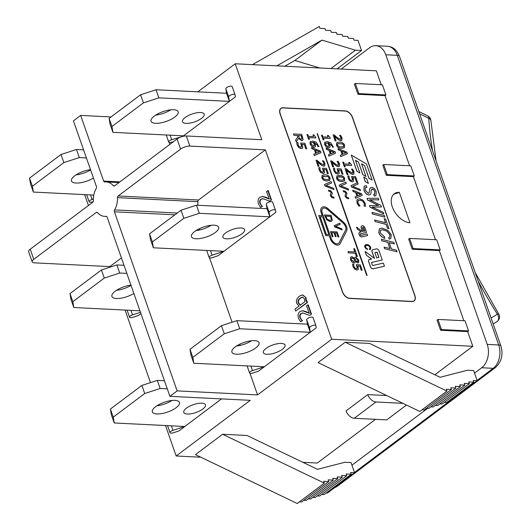 <?xml version="1.0" encoding="UTF-8"?>
<svg xmlns="http://www.w3.org/2000/svg" width="530" height="530" viewBox="0 0 530 530"><rect width="100%" height="100%" fill="white"/><g stroke="black" fill="none" stroke-linecap="round" stroke-linejoin="round"><path stroke-width="0.79" d="M93.187 201.625L92.505 201.844A3.352 1.206 -19.3 0 1 89.139 201.744A3.352 1.206 -19.3 0 1 92.107 199.432L93.346 199.028M29.554 178.126L30.528 183.963L33.364 192.065L32.39 186.229L29.554 178.126L61.016 154.502L76.459 149.48L83.581 149.838M76.082 174.847A14.376 5.167 160.7 0 0 90.61 169.918M93.446 178.02A14.376 5.167 -19.3 0 1 76.009 183.049A14.376 5.167 -19.3 0 1 71.484 181.008A14.376 5.167 -19.3 0 1 76.857 174.37A14.376 5.167 -19.3 0 1 90.511 169.64M93.784 195.08L33.364 192.065M32.39 186.229L63.858 162.604L61.016 154.502M63.858 162.604L79.295 157.582L76.459 149.48M79.295 157.582L86.416 157.94M173.502 141.643L172.071 142.106A3.352 1.206 -19.3 0 1 168.706 142.013A3.352 1.206 -19.3 0 1 171.667 139.701L182.777 136.389M235.393 96.891L229.424 101.369L228.682 96.897A3.352 1.206 -19.3 0 1 231.564 94.691A3.352 1.206 -19.3 0 1 235.028 94.751A3.352 1.206 -19.3 0 1 235.048 94.824L235.393 96.891M109.12 118.389L110.094 124.232L112.93 132.334L111.956 126.491L109.12 118.389L140.582 94.771L156.019 89.749L226.588 93.267L225.84 88.795A3.352 1.206 160.7 0 1 228.728 86.589A3.352 1.206 160.7 0 1 232.193 86.648L235.028 94.751M155.648 115.116A14.376 5.167 160.7 0 0 170.74 109.829M234.995 94.684L232.213 86.721A3.352 1.206 160.7 0 0 232.193 86.648M155.568 123.311A14.376 5.167 -19.3 0 1 151.043 121.277A14.376 5.167 -19.3 0 1 162.902 111.651A14.376 5.167 -19.3 0 1 178.179 111.77A14.376 5.167 -19.3 0 1 171.005 119.402A14.376 5.167 -19.3 0 1 155.568 123.311M186.096 123.384A11.501 4.134 -19.3 0 1 182.479 121.754A11.501 4.134 -19.3 0 1 191.966 114.056A11.501 4.134 -19.3 0 1 204.182 114.155A11.501 4.134 -19.3 0 1 198.445 120.264A11.501 4.134 -19.3 0 1 186.096 123.384M111.956 126.491L143.418 102.866L158.861 97.851L229.424 101.369L183.493 135.852L112.93 132.334M143.418 102.866L140.582 94.771M158.861 97.851L156.019 89.749M229.424 101.369L226.588 93.267M140.934 313.614L138.396 315.522L132.937 317.298A3.352 1.206 -19.3 0 1 129.572 317.198A3.352 1.206 -19.3 0 1 132.533 314.886L140.476 312.309M69.986 293.58L70.96 299.417L73.796 307.519L72.822 301.683L69.986 293.58L101.449 269.956L116.891 264.934L124.007 265.291M116.514 290.301A14.376 5.167 160.7 0 0 131.042 285.372M133.878 293.474A14.376 5.167 -19.3 0 1 116.441 298.503A14.376 5.167 -19.3 0 1 111.916 296.462A14.376 5.167 -19.3 0 1 117.289 289.824A14.376 5.167 -19.3 0 1 130.943 285.094M139.953 310.819L73.796 307.519M72.822 301.683L104.291 278.058L101.449 269.956M104.291 278.058L119.727 273.036L116.891 264.934M119.727 273.036L126.849 273.394M153.362 247.788L152.388 241.945L183.85 218.32L199.287 213.305L269.856 216.823L217.956 255.785L212.503 257.56A3.352 1.206 -19.3 0 1 209.131 257.467A3.352 1.206 -19.3 0 1 212.099 255.155L223.925 251.306L153.362 247.788L150.52 239.686L149.553 233.843L181.015 210.224L196.451 205.203L267.021 208.721L266.272 204.249A3.352 1.206 160.7 0 1 269.16 202.043A3.352 1.206 160.7 0 1 272.625 202.102L275.461 210.205A3.352 1.206 -19.3 0 1 275.481 210.277L275.825 212.344L269.856 216.823L269.114 212.351A3.352 1.206 -19.3 0 1 271.996 210.145A3.352 1.206 -19.3 0 1 275.461 210.205M196.073 230.57A14.376 5.167 160.7 0 0 211.172 225.283M275.428 210.138L272.639 202.175A3.352 1.206 160.7 0 0 272.625 202.102M196.001 238.765A14.376 5.167 -19.3 0 1 191.476 236.724A14.376 5.167 -19.3 0 1 203.334 227.098A14.376 5.167 -19.3 0 1 218.612 227.224A14.376 5.167 -19.3 0 1 211.437 234.856A14.376 5.167 -19.3 0 1 196.001 238.765M226.529 238.838A11.501 4.134 -19.3 0 1 222.911 237.208A11.501 4.134 -19.3 0 1 232.398 229.51A11.501 4.134 -19.3 0 1 244.615 229.609A11.501 4.134 -19.3 0 1 238.878 235.711A11.501 4.134 -19.3 0 1 226.529 238.838M152.388 241.945L149.553 233.843M183.85 218.32L181.015 210.224M199.287 213.305L196.451 205.203M269.856 216.823L267.021 208.721M221.553 398.898L178.829 430.976L173.37 432.752A3.352 1.206 -19.3 0 1 170.004 432.652A3.352 1.206 -19.3 0 1 172.965 430.34L184.791 426.498L114.228 422.973L111.393 414.871L110.419 409.034L141.881 385.409L157.317 380.388L164.439 380.745M156.946 405.755A14.376 5.167 160.7 0 0 172.038 400.468M156.873 413.957A14.376 5.167 -19.3 0 1 152.349 411.916A14.376 5.167 -19.3 0 1 164.207 402.29A14.376 5.167 -19.3 0 1 179.478 402.416A14.376 5.167 -19.3 0 1 172.31 410.048A14.376 5.167 -19.3 0 1 156.873 413.957M187.395 414.029A11.501 4.134 -19.3 0 1 183.777 412.4A11.501 4.134 -19.3 0 1 193.264 404.695A11.501 4.134 -19.3 0 1 205.481 404.801A11.501 4.134 -19.3 0 1 199.744 410.902A11.501 4.134 -19.3 0 1 187.395 414.029M114.228 422.973L113.254 417.136L110.419 409.034M113.254 417.136L144.716 393.512L141.881 385.409M144.716 393.512L160.159 388.49L157.317 380.388M160.159 388.49L167.281 388.848M498.611 313.82A5.75 0.596 147.8 0 0 497.365 314.171A5.75 4.518 57.1 0 1 497.074 321.571A5.75 3.551 53.1 0 0 497.2 321.485A5.75 5.75 0 0 0 498.611 313.82L475.145 272.453M419.588 113.798A292.646 180.71 -126.9 0 1 428.79 118.349A5.75 3.299 -3.5 0 1 430.91 120.714A5.75 5.75 0 0 0 427.809 115.957A5.75 2.789 117.3 0 1 428.79 118.349A330.74 204.229 53.1 0 0 432.507 150.686M393.624 194.325L399.322 192.364L409.962 222.746A17.252 10.653 -126.9 0 1 393.929 210.529A17.252 10.653 -126.9 0 1 394.28 193.761A17.252 10.653 -126.9 0 1 399.322 192.364M193.788 363.242L192.821 357.399L224.283 333.774L239.719 328.759L310.288 332.277L258.388 371.238L252.929 373.014A3.352 1.206 -19.3 0 1 249.564 372.921A3.352 1.206 -19.3 0 1 252.532 370.609L264.357 366.76L193.788 363.242L190.952 355.14L189.978 349.296L221.447 325.678L236.883 320.657L307.453 324.174L306.704 319.703A3.352 1.206 160.7 0 1 309.586 317.496A3.352 1.206 160.7 0 1 313.058 317.556L315.893 325.659A3.352 1.206 -19.3 0 1 315.913 325.731L316.251 327.798L310.288 332.277L309.54 327.805A3.352 1.206 -19.3 0 1 312.428 325.599A3.352 1.206 -19.3 0 1 315.893 325.659M236.506 346.024A14.376 5.167 160.7 0 0 251.604 340.737M315.86 325.592L313.071 317.629A3.352 1.206 160.7 0 0 313.058 317.556M236.433 354.219A14.376 5.167 -19.3 0 1 231.908 352.178A14.376 5.167 -19.3 0 1 243.767 342.552A14.376 5.167 -19.3 0 1 259.037 342.678A14.376 5.167 -19.3 0 1 251.869 350.31A14.376 5.167 -19.3 0 1 236.433 354.219M266.961 354.292A11.501 4.134 -19.3 0 1 263.344 352.662A11.501 4.134 -19.3 0 1 272.831 344.964A11.501 4.134 -19.3 0 1 285.047 345.063A11.501 4.134 -19.3 0 1 279.31 351.165A11.501 4.134 -19.3 0 1 266.961 354.292M192.821 357.399L189.978 349.296M224.283 333.774L221.447 325.678M239.719 328.759L236.883 320.657M310.288 332.277L307.453 324.174M249.968 373.272L257.54 394.903L177.126 390.888L169.898 396.321L107.179 217.227A1.722 1.206 -87.1 0 0 106.179 216.319A1.722 1.206 -87.1 0 0 106.033 216.326A17.252 12.071 92.9 0 1 104.556 216.379A17.252 12.071 92.9 0 1 97.54 212.629A1.722 1.206 -87.1 0 0 96.838 212.252A1.722 1.206 -87.1 0 0 96.222 212.457L33.774 259.336L30.23 249.213A6.897 2.478 160.7 0 0 28.64 251.737L32.184 261.866A6.897 2.478 -19.3 0 1 33.774 259.336M121.43 257.918L109.849 266.61L110.041 267.16M117.859 289.493L118.077 290.102M125.073 310.077L150.474 382.614M158.291 404.947L158.503 405.556M165.506 425.53L176.172 455.992L250.306 400.329L169.898 396.321M30.23 249.213L92.677 202.327A1.722 1.206 -87.1 0 0 93.346 200.658A17.252 12.071 92.9 0 1 96.255 188.402A1.722 1.206 -87.1 0 0 96.42 186.514L73.425 120.847L80.659 115.421L103.655 181.081A1.722 1.206 -87.1 0 0 104.655 181.989A1.722 1.206 -87.1 0 0 104.801 181.982A17.252 12.071 92.9 0 1 106.278 181.929A17.252 12.071 92.9 0 1 113.294 185.685A1.722 1.206 -87.1 0 0 113.996 186.056A1.722 1.206 -87.1 0 0 114.612 185.858L177.06 138.973L180.604 149.102A6.897 2.478 -19.3 0 1 189.866 146.088L186.321 135.958A6.897 2.478 160.7 0 0 177.06 138.973M84.641 194.623L88.45 205.501M186.321 135.958L261.813 139.728L235.214 63.772L197.836 91.836M169.103 142.365L169.819 144.405M189.621 136.124L190.197 136.15M180.604 149.102L118.157 195.981A1.722 1.206 -87.1 0 0 117.488 197.65A17.252 12.071 92.9 0 1 114.579 209.906A1.722 1.206 -87.1 0 0 114.414 211.801L177.126 390.888M257.54 394.903L331.681 339.24L265.358 149.857L198.571 199.995A1.722 1.206 -87.1 0 0 197.895 201.665A17.252 12.071 92.9 0 1 197.763 205.269M265.358 149.857L189.866 146.088M111.055 116.938L80.659 115.421M235.214 63.772L376.346 70.815L381.229 84.76M284.749 66.243L294.872 60.466L319.769 67.992M341.201 69.059L369.629 47.72A17.252 12.071 92.9 0 1 375.81 45.686A17.252 12.071 92.9 0 1 385.794 54.762L487.229 344.414A17.252 12.071 92.9 0 1 481.697 367.747L474.529 373.133M427.604 408.358L351.933 465.174M355.312 83.468L382.388 84.82L385.939 94.949L385.032 95.625L357.955 94.274L354.411 84.144L355.312 83.468L358.863 93.598L385.939 94.949M409.604 165.784L385.032 95.625M383.687 164.486L410.763 165.837L414.308 175.967L413.407 176.649L386.33 175.298L382.779 165.168L383.687 164.486L387.231 174.615L414.308 175.967M435.494 239.712L413.407 176.649M409.577 238.42L436.654 239.772L440.198 249.895L439.297 250.577L412.221 249.226L408.67 239.096L409.577 238.42L413.122 248.55L440.198 249.895M463.863 320.729L439.297 250.577M437.952 319.438L465.029 320.789L468.573 330.919L467.672 331.594L440.589 330.243L437.045 320.12L437.952 319.438L441.497 329.567L468.573 330.919M434.858 374.776L472.813 346.282L467.672 331.594M406.477 405.039L386.688 419.892L354.279 418.276L375.975 401.985A8.049 4.969 -126.9 0 1 367.754 394.611L386.721 395.559M302.875 462.312L317.304 463.034L375.512 419.336M276.879 65.853L321.995 40.101L355.392 50.191L330.945 68.549M321.995 40.101L294.872 60.466M355.392 50.191L361.546 50.502L337.1 68.854M361.546 50.502L358.002 40.373L354.06 40.174L353.457 38.451L348.369 38.2L347.766 36.477L342.678 36.225L342.075 34.503L336.987 34.251L336.384 32.529L331.303 32.277L330.7 30.554L325.612 30.296L325.009 28.574L319.921 28.322L319.279 26.5L252.465 64.633M354.279 418.276A8.049 4.969 53.1 0 1 346.05 410.902L367.754 394.611M375.975 401.985L402.913 403.33M331.681 339.24L472.813 346.282M176.172 455.992L200.857 457.224M446.956 391.094L419.833 411.452L318.073 362.593L345.196 342.228L369.615 343.447L440.072 377.281L467.467 370.225L473.621 370.53L477.166 380.659L473.224 380.46L473.833 382.183L468.745 381.931L469.348 383.647L464.26 383.395L464.863 385.118L459.775 384.866L460.378 386.589L455.29 386.33L455.893 388.053L450.805 387.801L451.408 389.524L446.32 389.265L446.956 391.094L345.196 342.228M324.36 483.135L297.237 503.5L195.471 454.641L222.6 434.275L247.013 435.494L317.47 469.322L344.864 462.266L351.019 462.577L354.563 472.7L350.628 472.508L351.231 474.231L346.143 473.972L346.746 475.695L341.658 475.443L342.261 477.166L337.173 476.907L337.776 478.63L332.688 478.378L333.29 480.1L328.202 479.842L328.805 481.565L323.724 481.313L324.36 483.135L222.6 434.275M448.817 400.958L450.043 401.025L477.166 380.659M444.332 402.429L446.704 402.548L473.833 382.183M439.847 403.893L442.219 404.012L469.348 383.647M435.368 405.364L437.74 405.483L464.863 385.118M430.883 406.835L433.255 406.947L460.378 386.589M426.398 408.299L428.77 408.418L455.893 388.053M422.072 409.776L424.285 409.889L451.408 389.524M354.563 472.7L327.441 493.066L326.222 493.006M351.231 474.231L324.108 494.589L321.736 494.477M346.746 475.695L319.623 496.06L317.251 495.941M342.261 477.166L315.138 497.524L312.766 497.412M337.776 478.63L310.653 498.995L308.281 498.876M333.29 480.1L306.168 500.466L303.796 500.346M328.805 481.565L301.683 501.93L299.47 501.817M412.221 249.226L413.122 248.55M357.955 94.274L358.863 93.598M386.33 175.298L387.231 174.615M440.589 330.243L441.497 329.567M414.089 300.96A7.016 4.333 -126.9 0 1 414.049 300.987A7.016 4.333 -126.9 0 1 412.002 301.557L349.641 298.443A7.016 4.333 -126.9 0 1 342.473 292.017L280.052 113.771A7.016 4.333 -126.9 0 1 280.847 108.411A7.016 4.333 -126.9 0 1 280.88 108.385M109.849 266.61L34.357 262.84A6.897 2.478 -19.3 0 1 32.184 261.866M302.789 297.085L300.676 298.059C298.695 299.49 298.012 301.106 298.622 302.915L300.616 305.24M300.265 298.039L302.59 297.058L304.459 298.854L304.876 301.716L300.205 305.22L298.211 302.895C297.602 301.086 298.291 299.47 300.265 298.039L300.676 298.059M305.565 297.562L305.962 300.901L306.386 300.735L307.016 302.537L295.68 311.044L295.011 309.123L299.052 306.088L296.754 303.412C295.899 300.682 296.807 298.257 299.47 296.137L302.531 294.985L305.976 297.582L306.373 300.921M307.016 302.537L307.426 302.557L306.797 300.755L306.386 300.735M307.426 302.557L295.68 311.044M302.736 294.998L305.976 297.582M302.398 310.712L309.182 313.25L306.565 305.79L308.235 304.869L311.514 314.237L309.566 315.37L302.769 312.932L300.748 313.568L299.649 315.337L299.861 317.53L302.113 320.564L300.57 321.723L298.556 318.325C297.608 315.337 298.072 313.078 299.947 311.554L302.643 310.726M311.514 314.237L309.566 315.37M302.981 312.952L301.159 313.588L300.06 315.357L300.272 317.549L301.371 319.444L300.96 319.424M301.371 319.444L302.073 320.451M302.484 320.471L302.113 320.564M302.524 320.584L300.57 321.723M302.809 310.732L304.962 311.355M305.373 311.375L309.593 313.276M307.824 304.849L311.103 314.217M262.37 196.425L269.154 198.962L266.544 191.502L268.213 190.575L271.493 199.949L269.545 201.082L262.741 198.644L260.727 199.273L259.627 201.049L259.839 203.235L262.092 206.269L260.541 207.435L258.527 204.03C257.58 201.042 258.05 198.79 259.925 197.266L262.622 196.431M271.493 199.949L269.545 201.082M262.953 198.657L261.138 199.293L260.038 201.069L260.25 203.255L261.343 205.156L260.939 205.136M261.343 205.156L262.052 206.163M262.463 206.183L262.092 206.269M262.502 206.296L260.541 207.435M262.781 196.444L264.94 197.061M265.351 197.081L269.565 198.982M267.802 190.555L271.082 199.923M199.353 228.748L199.777 229.947M209.535 257.819L232.087 322.214M239.785 344.202L240.209 345.401M390.749 238.586L389.166 239.116L390.789 238.56L391.286 234.77L387.96 230.345L382.15 228.132L379.427 228.728L378.884 232.65C379.785 235.168 381.759 237.056 384.82 238.308L384.747 238.361C381.686 237.109 379.712 235.227 378.811 232.703L379.394 228.755M389.166 239.116L388.583 237.553L389.239 239.063M389.656 237.162L389.967 234.823L386.84 231.153L382.607 229.781L380.593 230.199M384.82 238.308L384.475 236.731L380.195 232.842L380.626 230.166L382.68 229.728L386.913 231.1L390.04 234.77L389.689 237.135L388.583 237.553M384.906 217.088L384.349 215.491L371.981 212.398L372.537 213.994L384.833 217.141L372.537 213.994M372.464 214.054L371.981 212.398M366.965 187.282L366.488 187.295L366.965 187.282L366.276 185.699L364.176 186.136L363.997 190.137C365.163 193.052 366.833 194.656 368.993 194.954L370.265 194.629L370.861 193.708L371.285 189.978L372.332 188.991L373.67 189.614L374.955 191.681L374.405 194.417L373.676 194.464L374.326 196.014L375.969 195.61L376.24 191.8C375.194 189.111 373.683 187.653 371.702 187.435L370.483 187.739L369.788 188.899L368.993 193.139M366.488 187.295L365.382 187.56M368.953 193.165L368.31 193.324L365.289 190.263L365.415 187.527L366.561 187.236M369.085 193.026L369.715 188.952L370.443 187.772M375.936 195.636L374.326 196.014M374.253 196.067L373.676 194.464M374.332 194.47L374.882 191.734L373.67 189.614M374.763 194.225L374.405 194.417M373.597 189.667L371.656 189.184M371.689 189.157L372.259 189.044M370.231 194.656L368.92 195.007C366.76 194.709 365.091 193.106 363.925 190.19L364.143 186.162M348.806 198.71L346.633 198.16L345.182 196.438L345.123 195.212L345.255 196.385L346.706 198.107L348.806 198.71L348.422 197.63L346.938 197.299L346.077 196.385L346.918 194.212L346.786 193.026L345.328 191.29L343.235 190.694L343.619 191.774L345.096 192.098L345.958 193.019L345.123 195.212M345.05 195.265L345.494 194.437M345.421 194.49L345.891 193.072L345.023 192.151L343.619 191.774M343.546 191.827L343.235 190.694M338.789 173.827L337.656 174.092L335.483 173.158L333.88 170.766L333.43 168.262L333.953 170.706L335.556 173.105L337.729 174.039L338.829 173.8L339.253 173.124L338.597 170.044L340.671 170.13L342.102 174.171L343.016 174.211L341.141 168.931L337.133 168.759L338.001 170.667L337.961 172.575M337.921 172.601L338.2 172.23L337.272 172.727L335.828 172.177L334.867 170.773L334.609 168.255L333.502 168.209M338.127 172.283L337.133 168.759M342.102 174.171L343.016 174.211M342.029 174.224L340.671 170.13M340.598 170.19L338.624 170.103M323.956 139.847L323.088 139.867L321.498 135.117L323.161 139.814L323.956 139.847L323.353 138.138L330.362 138.443L330.005 137.442L328.216 135.408L327.507 135.375L328.123 137.124L322.916 136.899L322.293 135.15L321.498 135.117M328.03 137.118L327.507 135.375M323.373 138.197L330.362 138.443M360.526 190.641L351.503 187.044L351.012 185.666L351.575 186.991L360.526 190.641L360.069 189.343L352.662 186.394L358.174 184.003L357.69 182.631L351.085 185.613M352.688 186.401L358.174 184.003M348.064 174.582L347.09 174.602L345.063 168.613L347.163 174.542L348.064 174.582L346.388 169.858L351.092 173.833L352.828 174.397L353.775 174.165L353.947 171.621L352.609 169.136L351.496 169.09L353.013 171.488L353.113 172.654L352.304 173.085L348.859 171.064L346.163 168.659L345.063 168.613M352.231 173.138L353.04 172.707L352.284 170.11M353.04 172.707L352.304 173.085M352.212 170.17L351.522 169.156M353.735 174.191L352.755 174.456L351.092 173.833M351.019 173.886L349.31 172.489M349.237 172.541L346.315 169.911M336.106 140.847L335.132 140.861L333.098 134.872L335.205 140.808L336.106 140.847L334.43 136.124L339.134 140.099L340.869 140.662L341.81 140.43L341.989 137.886L340.644 135.402L339.538 135.355L341.055 137.754L341.154 138.92L340.346 139.35L336.901 137.33L334.205 134.925L333.098 134.872M340.273 139.403L341.082 138.973L340.326 136.376M341.082 138.973L340.346 139.35M340.253 136.435L339.564 135.422M341.777 140.457L340.797 140.715L339.134 140.099M339.061 140.152L337.352 138.754M337.279 138.807L334.357 136.177M357.935 269.757L356.789 270.022L354.616 269.081L353.026 266.676L352.583 264.178L353.093 266.623L354.689 269.021L356.862 269.969L357.969 269.73L358.399 269.074L357.75 265.994L359.83 266.093L361.248 270.134L362.162 270.181L360.314 264.901L356.292 264.702L357.154 266.61L357.107 268.511M357.068 268.538L357.339 268.167L356.412 268.657L354.967 268.101L354.007 266.689L353.762 264.185L352.655 264.125M357.273 268.22L356.292 264.702M361.248 270.134L362.162 270.181M361.175 270.187L359.83 266.093M359.757 266.146L357.776 266.047M354.769 251.922L353.735 248.702L354.861 251.929L347.991 251.584L348.435 252.863L355.312 253.207L356.438 256.434L357.366 256.48L354.656 248.742L353.735 248.702M356.438 256.434L357.366 256.48M356.372 256.487L355.312 253.207M355.239 253.26L348.435 252.863M348.369 252.916L347.991 251.584M333.94 189.594L324.91 185.944L324.426 184.566L324.983 185.891L333.94 189.594L333.483 188.289L326.076 185.301L331.614 182.956L331.137 181.585L324.499 184.506M326.102 185.315L331.614 182.956M324.115 179.14L322.796 177.682L323.134 176.285L327.865 176.523L329.183 178L328.872 179.372L326.613 179.604L324.115 179.14M328.799 179.425L329.117 178.053L327.792 176.583L323.061 176.338M329.7 180.445L326.997 180.969C324.254 180.849 322.545 179.763 321.862 177.696L322.207 175.278M324.91 174.761L322.24 175.251L321.935 177.643C322.611 179.703 324.327 180.796 327.07 180.915L329.74 180.419L330.051 178.047C329.375 175.973 327.666 174.88 324.91 174.761M319 166.274L318.026 166.281L316.019 160.292L318.099 166.228L319 166.274L317.344 161.544L322.041 165.539L323.777 166.122L324.731 165.883L324.916 163.359L323.585 160.868L322.472 160.815L323.976 163.22L324.075 164.38L323.26 164.803L319.815 162.763L317.125 160.345L316.019 160.292M323.83 164.684L323.903 163.273L323.254 161.842M324.002 164.432L323.26 164.803M323.181 161.895L322.498 160.881M324.698 165.91L323.704 166.175L322.041 165.539M321.968 165.599L320.259 164.187M320.186 164.24L317.278 161.604M316.509 153.104L315.469 150.129L319.663 151.792L316.509 153.104M319.557 151.838L315.509 150.228M321.008 152.666L320.458 151.09L311.527 147.459L311.978 148.751L314.462 149.738L315.748 153.409L313.879 154.17L314.35 155.522L321.008 152.666L314.35 155.522M314.277 155.575L313.879 154.17M315.668 153.442L314.462 149.738M314.389 149.791L311.978 148.751M311.905 148.811L311.527 147.459M311.037 142.895L313.356 142.358L314.548 145.313L313.422 145.896L311.017 144.074L311.276 142.623M314.237 145.743L314.316 144.147L313.283 142.411L310.964 142.948M314.476 145.366L314.27 145.717M315.085 146.962L313.853 147.267L311.574 146.26L310.09 144.074L310.05 141.987L310.163 144.021L311.647 146.207L313.919 147.214L315.118 146.936L315.549 146.267L315.357 144.425L314.111 142.391L317.695 145.339L317.934 146.591L318.934 146.644L316.264 142.232L312.634 141.02L310.123 141.934L310.494 141.49M310.05 141.987L310.461 141.517M317.934 146.591L318.934 146.644M317.841 146.591L317.622 145.392L314.177 142.471M342.168 229.907L334.549 226.847L334.218 225.628L334.622 226.794L342.168 229.907L341.784 228.814L335.543 226.297L340.207 224.323L339.803 223.17L334.218 225.628M335.57 226.31L340.207 224.323M329.68 220.387L327.189 219.155L325.678 216.074L330.733 216.326L331.376 219.268L330.919 220.102L329.68 220.387M330.879 220.129L331.303 219.321L330.66 216.379L325.705 216.127M331.548 221.169L329.991 221.56L326.659 219.771L324.479 215.008L326.732 219.718L330.064 221.507L331.588 221.143L332.257 220.003L331.111 215.286L324.552 214.955M343.188 223.103A5.519 3.405 -126.9 0 1 345.639 230.106L339.246 242.601A5.519 3.405 -126.9 0 1 338.604 243.376A5.519 3.405 -126.9 0 1 331.349 238.765L322.214 212.682A5.519 3.405 -126.9 0 1 322.836 208.462A5.519 3.405 -126.9 0 1 327.659 209.516L343.188 223.103L327.586 209.569A5.519 3.405 53.1 0 0 322.803 208.489M338.564 243.402A5.519 3.405 53.1 0 0 339.173 242.654L345.567 230.159A5.519 3.405 53.1 0 0 343.115 223.156M328.825 234.585L322.71 216.863L328.918 234.585L326.374 234.459L320.166 216.737L322.71 216.863M322.637 216.916L320.186 216.797M322.194 215.644L321.16 212.689A6.897 4.26 -126.9 0 1 321.935 207.415A6.897 4.26 -126.9 0 1 321.975 207.389M321.226 212.629L322.286 215.65L318.755 215.471L325.817 235.625L329.342 235.804L330.362 238.719A6.897 4.26 53.1 0 0 339.432 244.482A6.897 4.26 53.1 0 0 340.24 243.508L346.627 231.014A6.897 4.26 53.1 0 0 343.566 222.262L328.037 208.674A6.897 4.26 53.1 0 0 322.008 207.362A6.897 4.26 53.1 0 0 321.226 212.629L321.16 212.689M339.392 244.509A6.897 4.26 -126.9 0 1 339.359 244.535A6.897 4.26 -126.9 0 1 330.296 238.772L329.342 235.804M329.269 235.857L325.817 235.625M325.745 235.684L318.755 215.471M378.844 257.408L377.214 252.764A0.576 0.358 53.1 0 0 376.552 252.24L375.055 252.585A0.576 0.358 -126.9 0 1 375.127 252.532L376.625 252.187A0.576 0.358 -126.9 0 1 377.287 252.704L378.93 257.388L376.691 257.905L374.975 253.009A0.576 0.358 -126.9 0 1 375.041 252.571A0.576 0.358 53.1 0 0 375.008 252.598M371.45 259.104L366.502 255.288L371.563 259.077L369.297 259.601A2.299 1.418 53.1 0 0 368.946 259.76A2.299 1.418 53.1 0 0 368.681 261.515L370.496 266.689A2.299 1.418 53.1 0 0 373.166 268.77L384.356 266.245L373.093 268.823A2.299 1.418 -126.9 0 1 370.424 266.742L368.615 261.568A2.299 1.418 -126.9 0 1 368.873 259.813A2.299 1.418 -126.9 0 1 368.906 259.786M366.429 255.341L365.091 251.511L366.502 255.288M371.609 262.463A0.576 0.358 53.1 0 1 371.656 262.449L382.256 259.978L379.096 250.962A2.299 1.418 53.1 0 0 376.426 248.881L372.696 249.736A2.299 1.418 53.1 0 0 372.345 249.895A2.299 1.418 53.1 0 0 372.08 251.651L374.452 258.415L365.163 251.458M374.326 258.322L372.007 251.704A2.299 1.418 -126.9 0 1 372.272 249.948A2.299 1.418 -126.9 0 1 372.305 249.922M384.429 266.192L383.342 263.085L372.968 265.464A0.576 0.358 -126.9 0 1 372.305 264.94L371.576 262.873A0.576 0.358 -126.9 0 1 371.729 262.39L382.256 259.978M367.104 275.415L366.7 275.454L367.104 275.415L317.45 133.626L366.773 275.395M366.7 275.454L317.119 133.613M345.361 111.002A6.897 4.26 -126.9 0 1 352.417 117.322L414.831 295.568A6.897 4.26 -126.9 0 1 414.056 300.841A6.897 4.26 -126.9 0 1 412.042 301.398L349.681 298.284A6.897 4.26 -126.9 0 1 342.625 291.964L280.204 113.718A6.897 4.26 -126.9 0 1 280.986 108.451A6.897 4.26 -126.9 0 1 283 107.888L345.288 111.055L282.927 107.941A6.897 4.26 53.1 0 0 280.953 108.478M414.016 300.868A6.897 4.26 53.1 0 0 414.765 295.621L352.344 117.375A6.897 4.26 53.1 0 0 345.288 111.055M412.075 301.497A7.016 4.333 53.1 0 0 414.122 300.934A7.016 4.333 53.1 0 0 414.917 295.574L352.496 117.329A7.016 4.333 53.1 0 0 345.328 110.903L282.967 107.789A7.016 4.333 53.1 0 0 280.92 108.358A7.016 4.333 53.1 0 0 280.125 113.718L342.546 291.964A7.016 4.333 53.1 0 0 349.714 298.39L412.002 301.557M368.37 183.4L366.76 178.809L363.719 177.027L365.329 181.624L368.37 183.4L365.329 181.624M365.256 181.677L363.719 177.027M364.799 231.12L363.659 227.867A0.576 0.358 53.1 0 0 362.99 227.344L362.619 227.436A0.576 0.358 53.1 0 0 362.573 227.45M362.692 227.377L363.063 227.29A0.576 0.358 -126.9 0 1 363.732 227.814L364.885 231.1L363.766 231.365L362.54 227.86A0.576 0.358 -126.9 0 1 362.692 227.377L362.619 227.436M361.102 231.988L357.306 229.033L361.215 231.961L359.731 232.306A2.299 1.418 53.1 0 0 359.386 232.465A2.299 1.418 53.1 0 0 359.128 234.227L359.307 234.744A2.299 1.418 53.1 0 0 361.983 236.824L367.562 235.552L361.91 236.877A2.299 1.418 -126.9 0 1 359.234 234.797L359.055 234.28A2.299 1.418 -126.9 0 1 359.313 232.524A2.299 1.418 -126.9 0 1 359.353 232.498M357.233 229.086L356.564 227.171L357.306 229.033M367.634 235.499L367.091 233.949L361.208 235.32A0.576 0.358 -126.9 0 1 360.539 234.803L360.36 234.286A0.576 0.358 -126.9 0 1 360.42 233.849L366.548 232.392L364.965 227.873A2.299 1.418 53.1 0 0 362.288 225.793L361.917 225.879A2.299 1.418 53.1 0 0 361.573 226.038A2.299 1.418 53.1 0 0 361.308 227.794L362.652 231.623L356.637 227.118M362.527 231.531L361.241 227.854A2.299 1.418 -126.9 0 1 361.5 226.091A2.299 1.418 -126.9 0 1 361.533 226.065M360.387 233.876A0.576 0.358 53.1 0 1 360.44 233.862A0.576 0.358 -126.9 0 1 360.513 233.81L366.548 232.392M372.153 180.127L366.502 163.975L351.291 155.085L356.948 171.236L359.87 172.946L355.425 160.252L358.466 162.034L362.911 174.721L365.952 176.503L361.506 163.81L364.547 165.592L368.993 178.279L372.153 180.127L368.993 178.279M368.92 178.332L364.547 165.592M364.474 165.645L361.553 163.929M362.911 174.721L365.952 176.503M362.838 174.774L358.466 162.034M358.393 162.087L355.464 160.371M356.948 171.236L359.87 172.946M356.875 171.289L351.291 155.085M338.856 236.99L337.08 231.921L330.521 231.597L332.297 236.665L333.072 236.698L331.674 232.71L334.105 232.829L335.41 236.552L336.186 236.592L334.887 232.869L336.683 232.961L338.08 236.95L338.856 236.99L338.08 236.95M338.007 237.003L336.683 232.961M336.61 233.014L334.907 232.928M335.41 236.552L336.186 236.592M335.338 236.605L334.105 232.829M334.039 232.882L331.694 232.769M332.297 236.665L333.072 236.698M332.224 236.718L330.521 231.597M309.44 139.271L308.573 139.291L307.002 134.541L308.645 139.231L309.44 139.271L308.844 137.568L315.867 137.919L315.516 136.919L313.733 134.878L313.025 134.839L313.634 136.588L308.407 136.329L307.798 134.58L307.002 134.541M313.541 136.581L313.025 134.839M308.864 137.628L315.867 137.919M324.141 173.257L322.995 173.522L320.822 172.581L319.232 170.176L318.788 167.679L319.305 170.123L320.895 172.522L323.068 173.469L324.174 173.231L324.605 172.575L323.956 169.487L326.036 169.593L327.454 173.635L328.368 173.681L326.52 168.401L322.498 168.202L323.36 170.11L323.313 172.011M323.273 172.038L323.545 171.667L322.618 172.157L321.173 171.601L320.213 170.19L319.968 167.685L318.861 167.626M323.479 171.72L322.498 168.202M327.454 173.635L328.368 173.681M327.381 173.688L326.036 169.593M325.963 169.646L323.982 169.547M334.039 198.154L331.873 197.591L330.422 195.861L330.369 194.636L330.495 195.808L331.946 197.538L334.039 198.154L333.661 197.067L332.177 196.736L331.323 195.808L332.171 193.655L332.052 192.469L330.594 190.727L328.501 190.118L328.878 191.204L330.356 191.535L331.217 192.456L330.369 194.636M330.296 194.695L330.746 193.867M330.674 193.92L331.151 192.516L330.283 191.588L328.878 191.204M328.805 191.257L328.501 190.118M357.379 261.628L355.484 260.594L355.498 259.256L356.312 258.395L358.028 260.051L357.379 261.628L357.902 261.495M357.306 261.681L357.962 260.104L356.24 258.448M353.536 261.615L351.436 259.746L351.675 258.163L352.423 257.977L354.471 259.163L354.484 260.548L353.536 261.615L354.153 261.476M354.113 261.502L354.404 259.216L352.351 258.037L351.642 258.196M354.921 262.767L354.033 262.999C352.529 262.774 351.383 261.694 350.582 259.746L350.443 257.474L350.853 256.964M351.887 256.672L350.516 257.414L350.655 259.693C351.45 261.635 352.602 262.721 354.106 262.946L354.954 262.741L355.451 261.33L357.836 262.893L358.625 262.688L358.803 260.098L355.736 257.096L354.987 257.275L354.497 258.408L351.887 256.672M350.82 256.99L350.443 257.474M354.438 258.368L354.948 257.308M358.585 262.714L357.763 262.946L355.411 261.389M301.133 139.178L299.635 138.542L298.158 135.508L301.245 135.66L301.994 138.595L301.133 139.178L301.994 138.595L301.173 135.713L298.178 135.567M301.709 139.052L301.921 138.648M296.257 141.788L295.574 140.092L297.787 137.005L295.641 140.039L296.257 141.788L298.562 138.363L301.709 140.582L302.63 140.37L303.1 139.529L301.716 134.362L293.514 133.951L293.984 135.296L297.25 135.461L297.787 137.005M297.714 137.058L297.25 135.461M297.178 135.514L293.984 135.296M293.911 135.349L293.514 133.951M302.597 140.397L301.636 140.642L298.489 138.416M302.325 148.354L301.119 148.632L298.834 147.638L297.158 145.107L296.694 142.484L297.231 145.054L298.907 147.585L301.192 148.572L302.365 148.327L302.809 147.631L302.133 144.385L304.319 144.498L305.81 148.751L306.771 148.797L304.829 143.239L300.596 143.027L301.497 145.041L301.451 147.042M301.411 147.068L301.702 146.684L300.715 147.194L299.198 146.611L298.191 145.127L297.933 142.484L296.767 142.424M301.63 146.737L300.596 143.027M305.81 148.751L306.771 148.797M305.737 148.804L304.319 144.498M304.246 144.551L302.16 144.445M338.716 146.499L337.391 145.041L337.723 143.637L342.44 143.849L343.765 145.319L343.46 146.697L341.207 146.942L338.716 146.499M343.387 146.75L343.692 145.372L342.367 143.902L337.65 143.69M344.281 147.777L341.598 148.307C338.862 148.208 337.146 147.128 336.457 145.061L336.802 142.63M339.485 142.1L336.835 142.603L336.53 145.008C337.219 147.075 338.935 148.155 341.671 148.254L344.315 147.751L344.632 145.359C343.943 143.279 342.228 142.199 339.485 142.1M342.95 154.177L341.896 151.202L346.083 152.845L342.95 154.177M345.984 152.885L341.936 151.302M347.435 153.707L346.878 152.136L337.948 148.552L338.412 149.851L340.896 150.818L342.194 154.488L340.333 155.27L340.81 156.615L347.435 153.707L340.81 156.615M340.737 156.668L340.333 155.27M342.115 154.522L340.896 150.818M340.823 150.871L338.412 149.851M338.339 149.904L337.948 148.552M345.229 166.877L344.361 166.897L342.771 162.147L344.434 166.837L345.229 166.877L344.619 165.168L351.628 165.473L351.277 164.472L349.489 162.438L348.773 162.405L349.396 164.154L344.182 163.929L343.566 162.18L342.771 162.147M349.303 164.148L348.773 162.405M344.639 165.227L351.628 165.473M353.218 181.558L352.086 181.823L349.913 180.896L348.316 178.497L347.859 176L348.382 178.444L349.985 180.843L352.158 181.77L353.258 181.532L353.689 180.862L353.026 177.775L355.1 177.868L356.531 181.909L357.445 181.949L355.577 176.669L351.569 176.497L352.43 178.405L352.39 180.313M352.351 180.339L352.629 179.961L351.701 180.465L350.257 179.915L349.296 178.504L349.038 175.993L347.932 175.947M352.556 180.021L351.569 176.497M356.531 181.909L357.445 181.949M356.458 181.962L355.1 177.868M355.027 177.921L353.053 177.835M357.71 195.808L356.657 192.84L360.844 194.477L357.71 195.808M360.744 194.523L356.697 192.933M362.195 195.345L361.639 193.768L352.708 190.19L353.166 191.482L355.65 192.45L356.955 196.126L355.093 196.902L355.57 198.253L362.195 195.345L355.57 198.253M355.498 198.306L355.093 196.902M356.875 196.16L355.65 192.45M355.577 192.503L353.166 191.482M353.099 191.535L352.708 190.19M358.744 205.998L360.049 205.991L358.744 205.998L357.015 202.97L356.935 199.923L357.478 199.306M364.223 206.23L365.548 206.23L365.15 203.288L362.97 200.115L359.578 198.783L357.518 199.28L357.008 199.863L357.087 202.917L358.817 205.938M364.296 206.177L365.548 206.23M364.19 206.13L364.19 203.295L362.705 201.082L364.262 203.242L364.262 206.077M362.633 201.135L359.983 200.174L357.942 200.963M360.049 205.991L357.988 202.97L358.015 200.91L360.055 200.121L362.705 201.082M358.015 200.91L358.379 200.512M325.566 143.464L327.878 142.908L329.084 145.863L327.957 146.459L325.552 144.644L325.811 143.186M328.766 146.306L328.845 144.697L327.805 142.968L325.5 143.517M329.011 145.922L328.805 146.28M329.62 147.519L328.395 147.83L326.122 146.836L324.625 144.657L324.579 142.563L324.698 144.597L326.195 146.784L328.467 147.771L329.653 147.492L330.084 146.817L329.885 144.968L328.633 142.941L332.224 145.869L332.462 147.128L333.469 147.168L330.78 142.769L327.149 141.576L324.651 142.51L325.036 142.053M324.579 142.563L324.996 142.08M332.462 147.128L333.469 147.168M332.37 147.128L332.151 145.922L328.699 143.02M331.084 153.66L330.031 150.692L334.218 152.329L331.084 153.66M334.112 152.375L330.064 150.785M335.563 153.197L335.006 151.62L326.082 148.036L326.54 149.334L329.024 150.301L330.322 153.972L328.461 154.753L328.938 156.105L335.563 153.197L328.938 156.105M328.865 156.158L328.461 154.753M330.243 154.005L329.024 150.301M328.951 150.354L326.54 149.334M326.467 149.387L326.082 148.036M333.635 166.851L332.661 166.864L330.634 160.875L332.734 166.811L333.635 166.851L331.959 162.12L336.663 166.095L338.398 166.665L339.346 166.427L339.518 163.883L338.18 161.398L337.067 161.352L338.584 163.75L338.683 164.916L337.875 165.353L334.43 163.326L331.734 160.921L330.634 160.875M337.802 165.406L338.61 164.969L337.855 162.379M338.61 164.969L337.875 165.353M337.782 162.432L337.093 161.425M339.306 166.453L338.325 166.718L336.663 166.095M336.59 166.148L334.88 164.75M334.808 164.803L331.886 162.18M338.809 179.716L337.484 178.265L337.809 176.861L340.041 176.629L342.526 177.073L343.857 178.537L343.546 179.915L341.3 180.167L338.809 179.716M343.48 179.968L343.784 178.597L342.453 177.126L337.736 176.914M344.367 180.995L341.691 181.532C338.948 181.432 337.239 180.346 336.55 178.279L336.888 175.847M339.578 175.324L336.928 175.821L336.623 178.226C337.312 180.293 339.021 181.379 341.764 181.472L344.407 180.969L344.719 178.577C344.036 176.503 342.32 175.417 339.578 175.324M348.66 190.131L339.637 186.534L339.22 185.096L339.703 186.474L348.66 190.131L348.197 188.826L340.79 185.878L346.309 183.493L345.818 182.121L339.22 185.096M340.817 185.891L346.309 183.493M367.409 249.597L365.11 247.762L367.409 249.597L367.482 248.948L365.766 247.583L365.455 246.198L366.568 245.277L368.893 245.887L370.139 247.802L369.33 249.04L369.867 249.716L370.834 247.987L370.371 246.675L369.052 245.271L367.495 244.575L365.528 244.787L364.772 245.708L365.183 247.709M365.11 247.762L364.719 246.397M364.647 246.45L364.772 245.708M364.7 245.768L365.091 245.072M369.867 249.716L370.463 249.319M369.794 249.769L369.33 249.04M369.801 248.716L370.106 248.212M370.033 248.265L370.139 247.802M370.066 247.855L369.801 246.834M369.728 246.887L369.47 246.397M369.403 246.45L368.893 245.887M368.82 245.946L368.396 245.615M368.324 245.668L367.661 245.33M367.588 245.383L366.568 245.277M366.495 245.33L366.018 245.496M378.87 199.85L378.301 198.22L367.071 198.379L367.648 200.035L378.566 205.507L369.582 205.547L370.185 207.276L383.819 213.974L383.243 212.331L372.053 207.018L381.368 206.985L380.792 205.342L369.629 199.764L378.87 199.85L373.286 199.85M373.213 199.903L371.106 199.817M371.033 199.87L370.404 199.79M370.331 199.843L369.556 199.817M374.796 207.058L381.368 206.985M374.723 207.111L371.987 207.071M370.185 207.276L383.819 213.974M370.112 207.329L369.582 205.547M378.493 205.56L367.648 200.035M367.575 200.088L367.071 198.379M385.502 222.706L384.184 218.685L385.601 222.732L374.637 219.983L375.194 221.586L386.165 224.329L387.536 228.251L388.94 228.596L385.588 219.036L384.184 218.685M387.536 228.251L388.94 228.596M387.463 228.304L386.165 224.329M386.092 224.382L375.194 221.586M375.121 221.639L374.637 219.983M394.307 243.919L393.744 242.323L381.375 239.229L381.938 240.832L387.761 242.29L389.961 248.57L384.137 247.106L384.694 248.709L397.063 251.803L396.506 250.2L391.365 248.915L389.166 242.634L394.307 243.919L389.192 242.714M384.694 248.709L397.063 251.803M384.621 248.762L384.137 247.106M389.861 248.543L387.761 242.29M387.688 242.343L381.938 240.832M381.865 240.885L381.375 239.229M92.107 199.432L90.524 194.921M171.667 139.701L170.084 135.183M228.682 96.897L225.84 88.795M132.533 314.886L130.956 310.375M212.099 255.155L210.516 250.637M269.114 212.351L266.272 204.249M172.965 430.34L171.389 425.828M478.159 281.066A330.74 204.229 53.1 0 0 497.365 314.171A292.646 180.71 -126.9 0 1 491.078 317.954M493.192 323.976A298.397 184.261 53.1 0 0 497.074 321.571L497.2 321.485M252.532 370.609L250.948 366.091M309.54 327.805L306.704 319.703M96.222 212.457L97.434 212.517M119.893 181.889L103.655 181.081M114.745 185.758L113.294 185.685M114.414 211.801L174.893 214.816M177.265 213.034L114.579 209.906M117.488 197.65L197.895 201.665M198.571 199.995L118.157 195.981M298.622 302.915L298.211 302.895M301.159 313.588L300.748 313.568M300.06 315.357L299.649 315.337M300.272 317.549L299.861 317.53M261.138 199.293L260.727 199.273M260.038 201.069L259.627 201.049M260.25 203.255L259.839 203.235M487.229 344.414L498.717 344.984A6.897 2.478 -19.3 0 1 500.89 345.964L399.454 56.312A6.897 2.478 160.7 0 0 397.281 55.339L498.717 344.984A17.252 12.071 92.9 0 1 493.185 368.324A6.897 4.26 53.1 0 0 495.199 367.76C501.499 362.063 503.394 354.795 500.89 345.964M375.81 45.686L387.298 46.256A17.252 12.071 92.9 0 1 397.281 55.339L385.794 54.762M335.921 486.706A6.897 4.26 53.1 0 0 337.524 486.142L495.199 367.76M481.697 367.747L493.185 368.324L477.079 380.414M449.659 401.005L354.484 472.462M86.681 194.729L89.139 201.744M166.248 134.991L168.706 142.013M127.114 310.183L129.572 317.198M206.673 250.445L209.131 257.467M167.546 425.636L170.004 432.652M418.773 111.479L427.809 115.957M436.051 160.809L430.91 120.714M247.106 365.899L249.564 372.921M106.649 216.485L104.556 216.379M118.998 182.565L106.278 181.929M302.531 294.985L302.941 295.005M387.298 46.256C391.703 46.826 395.83 47.958 399.454 56.312M337.524 486.142L334.251 487.958"/></g></svg>
